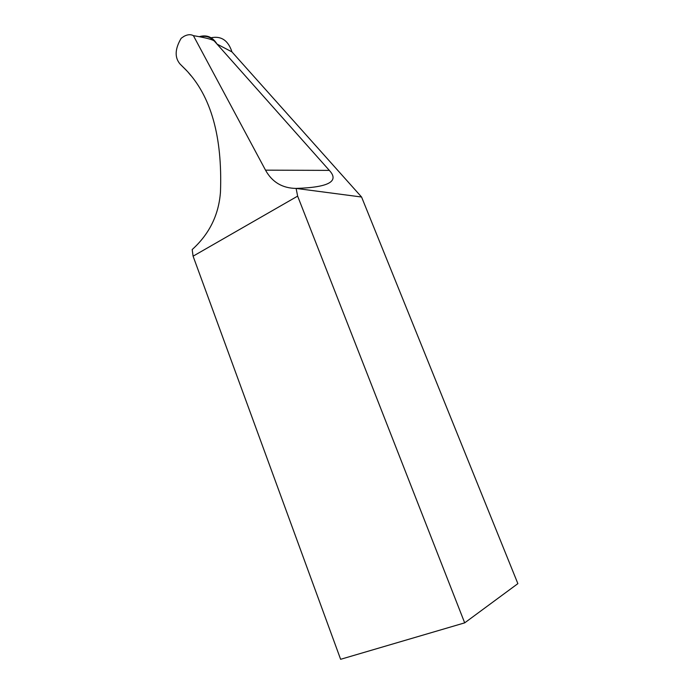 <?xml version="1.0" encoding="UTF-8"?>
<svg xmlns="http://www.w3.org/2000/svg" width="694" height="694" viewBox="0 0 694 694"><rect width="100%" height="100%" fill="white"/><g stroke="black" fill="none" stroke-linecap="round" stroke-linejoin="round"><path stroke-width="1.04" d="M200.21 36.869C205.676 35.472 210.412 36.895 214.411 41.154L217.014 44.078L231.943 51.894L361.574 197.018L296.121 188.43C282.319 188.213 272.117 182.132 265.516 170.151L193.4 35.654C190.694 34.197 187.562 34.422 184.005 36.34L181.177 38.274C174.871 48.979 174.515 57.585 180.11 64.091L186.027 69.955C211.011 96.015 222.488 136.675 220.475 191.943C218.818 214.81 209.388 234.017 192.186 249.554L193.088 256.181L297.639 196.124L464.685 622.856L340.624 659.3L193.088 256.181M199.247 36.687C206.691 34.5 212.616 36.956 217.014 44.078L329.32 170.386C339.644 181.403 328.574 187.406 296.112 188.412L297.639 196.124M361.574 197.018L517.871 583.637L464.685 622.856M214.411 41.154C212.806 39.575 205.797 37.736 193.4 35.654M190.798 75.481L188.525 72.749M211.063 37.754C221.273 35.732 228.231 40.443 231.943 51.894M265.516 170.151L329.32 170.386M180.11 64.091L186.955 70.962"/></g></svg>
